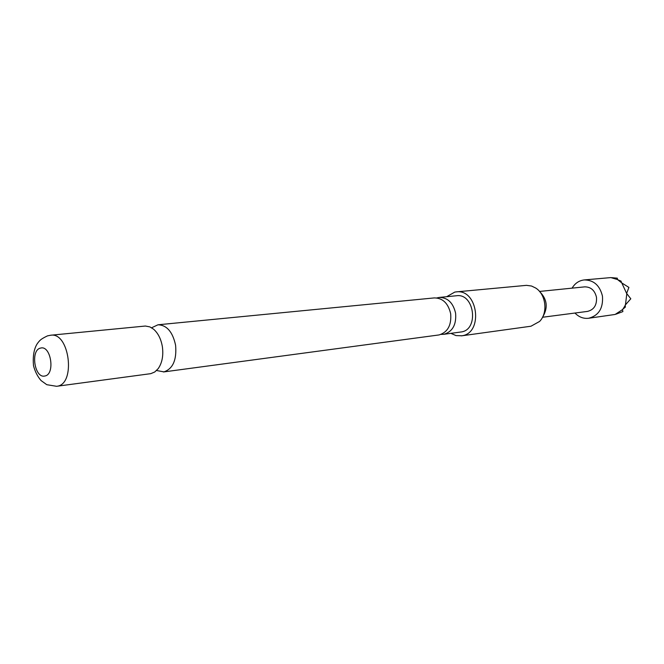 <?xml version="1.0" encoding="UTF-8"?>
<svg xmlns="http://www.w3.org/2000/svg" width="664" height="664" viewBox="0 0 664 664"><rect width="100%" height="100%" fill="white"/><g stroke="black" fill="none" stroke-linecap="round" stroke-linejoin="round"><path stroke-width="1" d="M441.037 334.407L444.009 334.266C452.632 331.602 456.5 324.572 455.595 313.176C453.139 302.776 447.694 297.53 439.261 297.43L436.812 297.937M156.555 370.512L163.95 371.882C172.955 368.752 176.84 359.888 175.595 345.28C172.723 331.934 166.855 325.103 157.99 324.787L151.608 327.775M574.966 313.034C578.892 317.093 583.448 318.836 588.619 318.263C598.704 315.616 603.319 308.237 602.456 296.127C599.799 285.387 593.707 279.992 584.187 279.934C579.016 280.565 574.982 283.296 572.086 288.151M584.187 279.934L610.847 277.593L617.545 279.561L621.803 282.955L626.592 293.372L630.8 298.783L625.164 305.158L625.397 307.058L622.525 309.432L622.865 311.599L615.918 314.197M461.331 335.868L530.968 326.223L539.575 321.459C548.165 312.918 546.024 294.384 535.699 288.035L531.573 286.035L526.486 285.346L456.234 291.886C477.955 288.624 483.633 333.228 461.812 335.785L455.994 335.586L450.897 333.353M446.656 296.708L454.749 292.102L456.234 291.886M157.99 324.787L434.306 297.912C442.755 298.012 448.208 303.29 450.673 313.74C451.578 325.194 447.719 332.257 439.078 334.93L163.452 371.964M150.769 373.658L57.154 386.224C76.045 384.066 69.488 331.95 50.746 335.22L145.391 326.032L149.881 326.896L153.583 329.195C158.14 333.22 161.078 339.088 162.389 346.799C163.543 355.663 162.132 362.959 158.156 368.678L154.737 371.998L150.769 373.658M40.637 348.077C30.195 349.795 34.511 378.737 44.82 376.007C55.444 374.579 51.004 344.973 40.637 348.077M439.261 297.43L456.525 295.746C474.445 293.007 479.2 329.784 461.198 331.958L443.535 334.341M542.521 317.259L587.54 311.399C594.048 309.731 597.019 305.008 596.471 297.223C594.761 290.317 590.836 286.865 584.702 286.865L539.533 291.446M539.6 291.521C547.269 299.298 548.256 307.847 542.563 317.176M611.685 277.66L617.296 278.166L617.545 279.561M617.976 279.81L621.072 281.129L621.446 282.582M622.55 309.598L615.113 314.454L588.619 318.263M625.247 305.374L622.874 309.216M621.803 282.955L628.908 287.421L626.741 293.131M626.816 293.563L625.463 304.892M50.746 335.22L47.509 335.859C40.155 339.354 39.823 340.632 38.487 342.084C38.022 342.765 31.947 348.675 33.515 365.764C35.084 371.641 37.599 376.579 41.077 380.58L46.795 384.697L56.664 386.307"/></g></svg>
